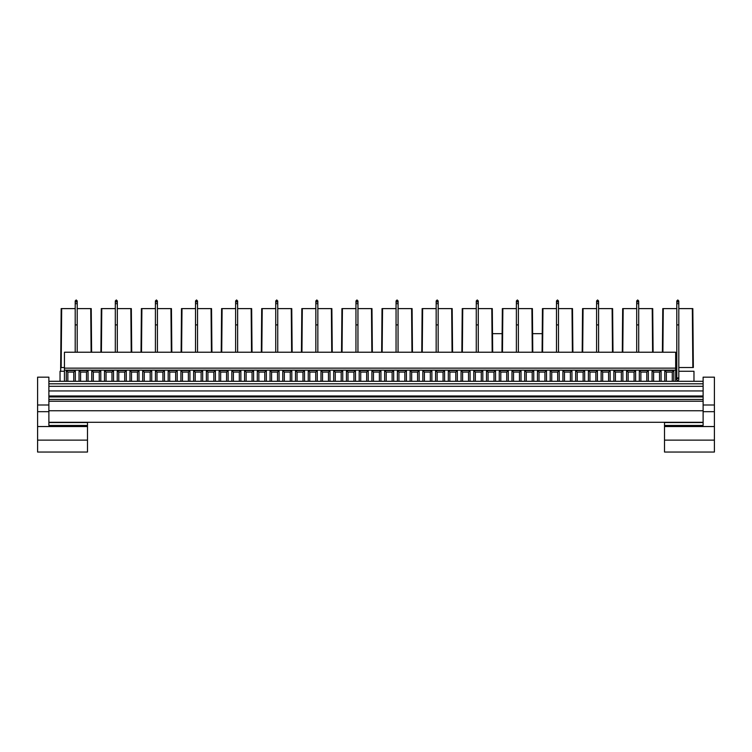 <?xml version="1.0" encoding="UTF-8"?>
<svg xmlns="http://www.w3.org/2000/svg" width="752" height="752" viewBox="0 0 752 752"><rect width="100%" height="100%" fill="white"/><g stroke="black" fill="none" stroke-linecap="round" stroke-linejoin="round"><path stroke-width="1.13" d="M596.59 308.611L582.565 308.611L582.18 352.227L582.565 308.611L596.59 308.611L596.59 303.667L598.592 303.667L598.592 324.902L596.59 324.902L596.59 352.227M598.592 324.902L598.592 352.227M612.993 352.227L612.617 308.611L612.993 352.227L612.617 308.611L612.119 308.611L612.617 308.611M598.592 308.611L612.119 308.611L598.592 308.611M612.495 352.227L612.119 308.611L612.495 352.227M583.063 308.611L582.687 352.227L583.063 308.611M582.18 352.227L582.565 308.611M516.37 324.902L516.37 303.667L518.382 303.667L518.382 324.902L516.37 324.902L516.37 352.227M518.382 324.902L518.382 352.227M532.783 352.227L532.407 308.611L532.783 352.227L532.407 308.611L531.899 308.611L532.407 308.611M501.969 352.227L502.345 308.611L516.37 308.611L502.853 308.611L502.468 352.227L502.853 308.611L502.345 308.611L501.969 352.227L502.345 308.611M518.382 308.611L531.899 308.611L518.382 308.611M532.284 352.227L531.899 308.611L532.284 352.227M492.513 333.672L502.129 333.672M532.623 333.672L542.239 333.672M115.31 324.902L115.31 303.667L117.312 303.667L117.312 324.902L115.31 324.902L115.31 352.227M117.312 324.902L117.312 352.227M131.713 352.227L131.337 308.611L131.713 352.227L131.337 308.611L130.839 308.611L131.337 308.611M100.9 352.227L101.285 308.611L115.31 308.611L101.783 308.611L101.407 352.227L101.783 308.611L101.285 308.611L100.9 352.227L101.285 308.611M117.312 308.611L130.839 308.611L117.312 308.611M131.215 352.227L130.839 308.611L131.215 352.227M355.95 308.611L341.925 308.611L341.54 352.227L341.925 308.611L355.95 308.611L355.95 303.667L357.952 303.667L357.952 324.902L355.95 324.902L355.95 352.227M357.952 324.902L357.952 352.227M372.353 352.227L371.977 308.611L372.353 352.227L371.977 308.611L371.479 308.611L371.977 308.611M357.952 308.611L371.479 308.611L357.952 308.611L357.952 306.694M371.855 352.227L371.479 308.611L371.855 352.227M342.423 308.611L342.047 352.227L342.423 308.611M341.925 308.611L341.54 352.227L341.925 308.611M195.52 324.902L195.52 303.667L197.522 303.667L197.522 324.902L195.52 324.902L195.52 352.227M197.522 324.902L197.522 352.227M211.932 352.227L211.547 308.611L211.932 352.227L211.547 308.611L211.049 308.611L211.547 308.611M181.119 352.227L181.495 308.611L195.52 308.611L181.993 308.611L181.617 352.227L181.993 308.611L181.495 308.611L181.119 352.227L181.495 308.611M197.522 308.611L211.049 308.611L197.522 308.611M211.425 352.227L211.049 308.611L211.425 352.227M75.2 324.902L75.2 303.667L77.202 303.667L77.202 324.902L75.2 324.902L75.2 352.227M77.202 324.902L77.202 352.227M60.038 381.302L60.038 371.272L64.446 371.272M91.612 352.227L91.227 308.611L91.612 352.227L91.227 308.611L90.729 308.611L91.227 308.611L91.612 352.227M60.658 367.512L61.175 308.611L75.2 308.611L61.673 308.611L61.166 367.512L64.446 367.512L60.658 367.512L60.658 371.272L61.673 308.611L61.175 308.611L60.658 367.512L61.175 308.611M77.202 308.611L90.729 308.611L77.202 308.611M91.105 352.227L90.729 308.611L91.105 352.227M155.41 324.902L155.41 303.667L157.422 303.667L157.422 324.902L155.41 324.902L155.41 352.227M157.422 324.902L157.422 352.227M171.823 352.227L171.447 308.611L171.823 352.227L171.447 308.611L170.939 308.611L171.447 308.611M141.009 352.227L141.385 308.611L155.41 308.611L141.893 308.611L141.508 352.227L141.893 308.611L141.385 308.611L141.009 352.227L141.385 308.611M157.422 308.611L170.939 308.611L157.422 308.611L157.422 306.694M171.324 352.227L170.939 308.611L171.324 352.227M476.27 308.611L476.27 300.997L476.27 308.611L462.245 308.611L461.86 352.227L462.245 308.611L476.27 308.611L476.27 303.667L478.272 303.667L478.272 324.902L476.27 324.902L476.27 352.227M478.272 324.902L478.272 352.227M492.673 352.227L492.297 308.611L492.673 352.227L492.297 308.611L491.799 308.611L492.297 308.611M478.272 308.611L491.799 308.611L478.272 308.611M492.175 352.227L491.799 308.611L492.175 352.227M462.743 308.611L462.367 352.227L462.743 308.611M461.86 352.227L462.245 308.611M677.806 380.427A1.006 1.006 0 0 0 678.802 379.422A1.006 1.006 0 0 0 677.806 378.416A1.006 1.006 0 0 0 676.8 379.422A1.006 1.006 0 0 0 677.806 380.427M676.8 324.902L676.8 303.667L678.802 303.667L678.802 324.902L676.8 324.902L676.8 377.918L678.802 377.918L678.802 379.422M678.802 324.902L678.802 377.918M678.802 371.272L693.974 371.272L693.974 381.302M675.672 371.272L676.8 371.272M693.344 367.512L692.827 308.611L693.344 367.512L678.802 367.512L692.846 367.512L692.329 308.611L692.827 308.611L678.802 308.611L692.329 308.611L692.846 367.512L693.344 367.512L692.827 308.611L693.344 367.512M662.399 352.227L662.775 308.611L676.8 308.611L663.273 308.611L662.897 352.227L663.273 308.611L662.775 308.611L662.399 352.227L662.775 308.611M675.672 367.512L676.8 367.512L675.672 367.512M636.69 324.902L636.69 303.667L638.702 303.667L638.702 324.902L636.69 324.902L636.69 352.227M638.702 324.902L638.702 352.227M653.103 352.227L652.727 308.611L653.103 352.227L652.727 308.611L652.219 308.611L652.727 308.611M622.289 352.227L622.665 308.611L622.289 352.227L622.665 308.611L636.69 308.611L623.173 308.611L622.788 352.227L623.173 308.611L622.665 308.611L622.289 352.227M638.702 308.611L652.219 308.611L638.702 308.611M652.604 352.227L652.219 308.611L652.604 352.227M275.73 324.902L275.73 303.667L277.742 303.667L277.742 324.902L275.73 324.902L275.73 352.227M277.742 324.902L277.742 352.227M292.143 352.227L291.767 308.611L292.143 352.227L291.767 308.611L291.259 308.611L291.767 308.611M261.329 352.227L261.705 308.611L261.329 352.227L261.705 308.611L275.73 308.611L262.213 308.611L261.828 352.227L262.213 308.611L261.705 308.611L261.329 352.227M277.742 308.611L291.259 308.611L277.742 308.611L277.742 306.694L277.742 308.611M291.644 352.227L291.259 308.611L291.644 352.227M436.16 324.902L436.16 303.667L438.162 303.667L438.162 324.902L436.16 324.902L436.16 352.227M438.162 324.902L438.162 352.227M452.572 352.227L452.187 308.611L452.572 352.227L452.187 308.611L451.689 308.611L452.187 308.611M421.759 352.227L422.135 308.611L436.16 308.611L422.633 308.611L422.257 352.227L422.633 308.611L422.135 308.611L421.759 352.227L422.135 308.611M438.162 308.611L451.689 308.611L438.162 308.611M452.065 352.227L451.689 308.611L452.065 352.227M556.48 303.47L558.482 303.667L558.482 324.902L556.48 324.902L556.48 352.227M558.482 324.902L558.482 352.227M572.892 352.227L572.507 308.611L572.892 352.227L572.507 308.611L572.009 308.611L572.507 308.611M542.079 352.227L542.455 308.611L542.079 352.227L542.455 308.611L556.48 308.611L542.953 308.611L542.577 352.227L542.953 308.611L542.455 308.611L542.079 352.227M558.482 308.611L572.009 308.611L558.482 308.611M572.385 352.227L572.009 308.611L572.385 352.227M396.05 324.902L396.05 303.667L398.062 303.667L398.062 324.902L396.05 324.902L396.05 352.227M398.062 324.902L398.062 352.227M412.463 352.227L412.087 308.611L412.463 352.227L412.087 308.611L411.579 308.611L412.087 308.611M381.649 352.227L382.025 308.611L381.649 352.227L382.025 308.611L396.05 308.611L382.533 308.611L382.148 352.227L382.533 308.611L382.025 308.611L381.649 352.227M398.062 308.611L411.579 308.611L398.062 308.611M411.964 352.227L411.579 308.611L411.964 352.227M235.63 324.902L235.63 303.667L237.632 303.667L237.632 324.902L235.63 324.902L235.63 352.227M237.632 324.902L237.632 352.227M252.033 352.227L251.657 308.611L252.033 352.227L251.657 308.611L251.159 308.611L251.657 308.611M221.22 352.227L221.605 308.611L221.22 352.227L221.605 308.611L235.63 308.611L222.103 308.611L221.727 352.227L222.103 308.611L221.605 308.611L221.22 352.227M237.632 308.611L251.159 308.611L237.632 308.611M251.535 352.227L251.159 308.611L251.535 352.227M315.84 324.902L315.84 303.667L317.842 303.667L317.842 324.902L315.84 324.902L315.84 352.227M317.842 324.902L317.842 352.227M332.252 352.227L331.867 308.611L332.252 352.227L331.867 308.611L331.369 308.611L331.867 308.611M301.439 352.227L301.815 308.611L301.439 352.227L301.815 308.611L315.84 308.611L302.313 308.611L301.937 352.227L302.313 308.611L301.815 308.611L301.439 352.227M317.842 308.611L331.369 308.611L317.842 308.611L317.842 306.694L317.842 308.611M331.745 352.227L331.369 308.611L331.745 352.227M675.672 368.142L675.672 352.227L64.446 352.227L64.446 368.142L675.672 368.142L675.672 381.302M672.269 381.302L672.269 372.071L666.347 372.071L666.347 381.302M673.82 381.302L673.82 370.52L664.796 370.52L664.796 381.302M672.269 372.071L673.82 370.52M666.347 372.071L664.796 370.52M64.446 381.302L64.446 368.142M661.083 381.302L661.083 370.52L652.059 370.52L652.059 381.302M648.346 381.302L648.346 370.52L639.322 370.52L639.322 381.302M635.619 381.302L635.619 370.52L626.595 370.52L626.595 381.302M622.882 381.302L622.882 370.52L613.858 370.52L613.858 381.302M610.145 381.302L610.145 370.52L601.121 370.52L601.121 381.302M597.417 381.302L597.417 370.52L588.393 370.52L588.393 381.302M584.68 381.302L584.68 370.52L575.656 370.52L575.656 381.302M571.943 381.302L571.943 370.52L562.919 370.52L562.919 381.302M559.215 381.302L559.215 370.52L550.191 370.52L550.191 381.302M546.478 381.302L546.478 370.52L537.454 370.52L537.454 381.302M533.741 381.302L533.741 370.52L524.717 370.52L524.717 381.302M521.014 381.302L521.014 370.52L511.99 370.52L511.99 381.302M508.277 381.302L508.277 370.52L499.253 370.52L499.253 381.302M495.54 381.302L495.54 370.52L486.516 370.52L486.516 381.302M482.812 381.302L482.812 370.52L473.788 370.52L473.788 381.302M470.075 381.302L470.075 370.52L461.051 370.52L461.051 381.302M457.338 381.302L457.338 370.52L448.314 370.52L448.314 381.302M444.611 381.302L444.611 370.52L435.587 370.52L435.587 381.302M431.874 381.302L431.874 370.52L422.85 370.52L422.85 381.302M419.137 381.302L419.137 370.52L410.113 370.52L410.113 381.302M406.409 381.302L406.409 370.52L397.385 370.52L397.385 381.302M393.672 381.302L393.672 370.52L384.648 370.52L384.648 381.302M380.935 381.302L380.935 370.52L371.911 370.52L371.911 381.302M368.207 381.302L368.207 370.52L359.183 370.52L359.183 381.302M355.47 381.302L355.47 370.52L346.446 370.52L346.446 381.302M342.733 381.302L342.733 370.52L333.709 370.52L333.709 381.302M330.006 381.302L330.006 370.52L320.982 370.52L320.982 381.302M317.269 381.302L317.269 370.52L308.245 370.52L308.245 381.302M304.532 381.302L304.532 370.52L295.508 370.52L295.508 381.302M291.804 381.302L291.804 370.52L282.78 370.52L282.78 381.302M279.067 381.302L279.067 370.52L270.043 370.52L270.043 381.302M266.33 381.302L266.33 370.52L257.306 370.52L257.306 381.302M253.603 381.302L253.603 370.52L244.579 370.52L244.579 381.302M240.866 381.302L240.866 370.52L231.842 370.52L231.842 381.302M228.129 381.302L228.129 370.52L219.105 370.52L219.105 381.302M215.401 381.302L215.401 370.52L206.377 370.52L206.377 381.302M202.664 381.302L202.664 370.52L193.64 370.52L193.64 381.302M189.927 381.302L189.927 370.52L180.903 370.52L180.903 381.302M177.199 381.302L177.199 370.52L168.175 370.52L168.175 381.302M164.462 381.302L164.462 370.52L155.438 370.52L155.438 381.302M151.725 381.302L151.725 370.52L142.701 370.52L142.701 381.302M138.998 381.302L138.998 370.52L129.974 370.52L129.974 381.302M126.261 381.302L126.261 370.52L117.237 370.52L117.237 381.302M113.524 381.302L113.524 370.52L104.5 370.52L104.5 381.302M100.796 381.302L100.796 370.52L91.772 370.52L91.772 381.302M88.059 381.302L88.059 370.52L79.035 370.52L79.035 381.302M75.322 381.302L75.322 370.52L66.298 370.52L66.298 381.302M659.532 381.302L659.532 372.071L653.61 372.071L653.61 381.302M659.532 372.071L661.083 370.52M653.61 372.071L652.059 370.52M646.795 381.302L646.795 372.071L640.873 372.071L640.873 381.302M646.795 372.071L648.346 370.52M640.873 372.071L639.322 370.52M634.068 381.302L634.068 372.071L628.146 372.071L628.146 381.302M634.068 372.071L635.619 370.52M628.146 372.071L626.595 370.52M621.331 381.302L621.331 372.071L615.409 372.071L615.409 381.302M621.331 372.071L622.882 370.52M615.409 372.071L613.858 370.52M608.594 381.302L608.594 372.071L602.672 372.071L602.672 381.302M608.594 372.071L610.145 370.52M602.672 372.071L601.121 370.52M595.866 381.302L595.866 372.071L589.944 372.071L589.944 381.302M595.866 372.071L597.417 370.52M589.944 372.071L588.393 370.52M583.129 381.302L583.129 372.071L577.207 372.071L577.207 381.302M583.129 372.071L584.68 370.52M577.207 372.071L575.656 370.52M570.392 381.302L570.392 372.071L564.47 372.071L564.47 381.302M570.392 372.071L571.943 370.52M564.47 372.071L562.919 370.52M557.664 381.302L557.664 372.071L551.742 372.071L551.742 381.302M557.664 372.071L559.215 370.52M551.742 372.071L550.191 370.52M544.927 381.302L544.927 372.071L539.005 372.071L539.005 381.302M544.927 372.071L546.478 370.52M539.005 372.071L537.454 370.52M532.19 381.302L532.19 372.071L526.268 372.071L526.268 381.302M532.19 372.071L533.741 370.52M526.268 372.071L524.717 370.52M519.463 381.302L519.463 372.071L513.541 372.071L513.541 381.302M519.463 372.071L521.014 370.52M513.541 372.071L511.99 370.52M506.726 381.302L506.726 372.071L500.804 372.071L500.804 381.302M506.726 372.071L508.277 370.52M500.804 372.071L499.253 370.52M493.989 381.302L493.989 372.071L488.067 372.071L488.067 381.302M493.989 372.071L495.54 370.52M488.067 372.071L486.516 370.52M481.261 381.302L481.261 372.071L475.339 372.071L475.339 381.302M481.261 372.071L482.812 370.52M475.339 372.071L473.788 370.52M468.524 381.302L468.524 372.071L462.602 372.071L462.602 381.302M468.524 372.071L470.075 370.52M462.602 372.071L461.051 370.52M455.787 381.302L455.787 372.071L449.865 372.071L449.865 381.302M455.787 372.071L457.338 370.52M449.865 372.071L448.314 370.52M443.06 381.302L443.06 372.071L437.138 372.071L437.138 381.302M443.06 372.071L444.611 370.52M437.138 372.071L435.587 370.52M430.323 381.302L430.323 372.071L424.401 372.071L424.401 381.302M430.323 372.071L431.874 370.52M424.401 372.071L422.85 370.52M417.586 381.302L417.586 372.071L411.664 372.071L411.664 381.302M417.586 372.071L419.137 370.52M411.664 372.071L410.113 370.52M404.858 381.302L404.858 372.071L398.936 372.071L398.936 381.302M404.858 372.071L406.409 370.52M398.936 372.071L397.385 370.52M392.121 381.302L392.121 372.071L386.199 372.071L386.199 381.302M392.121 372.071L393.672 370.52M386.199 372.071L384.648 370.52M379.384 381.302L379.384 372.071L373.462 372.071L373.462 381.302M379.384 372.071L380.935 370.52M373.462 372.071L371.911 370.52M366.656 381.302L366.656 372.071L360.734 372.071L360.734 381.302M366.656 372.071L368.207 370.52M360.734 372.071L359.183 370.52M353.919 381.302L353.919 372.071L347.997 372.071L347.997 381.302M353.919 372.071L355.47 370.52M347.997 372.071L346.446 370.52M341.182 381.302L341.182 372.071L335.26 372.071L335.26 381.302M341.182 372.071L342.733 370.52M335.26 372.071L333.709 370.52M328.455 381.302L328.455 372.071L322.533 372.071L322.533 381.302M328.455 372.071L330.006 370.52M322.533 372.071L320.982 370.52M315.718 381.302L315.718 372.071L309.796 372.071L309.796 381.302M315.718 372.071L317.269 370.52M309.796 372.071L308.245 370.52M302.981 381.302L302.981 372.071L297.059 372.071L297.059 381.302M302.981 372.071L304.532 370.52M297.059 372.071L295.508 370.52M290.253 381.302L290.253 372.071L284.331 372.071L284.331 381.302M290.253 372.071L291.804 370.52M284.331 372.071L282.78 370.52M277.516 381.302L277.516 372.071L271.594 372.071L271.594 381.302M277.516 372.071L279.067 370.52M271.594 372.071L270.043 370.52M264.779 381.302L264.779 372.071L258.857 372.071L258.857 381.302M264.779 372.071L266.33 370.52M258.857 372.071L257.306 370.52M252.052 381.302L252.052 372.071L246.13 372.071L246.13 381.302M252.052 372.071L253.603 370.52M246.13 372.071L244.579 370.52M239.315 381.302L239.315 372.071L233.393 372.071L233.393 381.302M239.315 372.071L240.866 370.52M233.393 372.071L231.842 370.52M226.578 381.302L226.578 372.071L220.656 372.071L220.656 381.302M226.578 372.071L228.129 370.52M220.656 372.071L219.105 370.52M213.85 381.302L213.85 372.071L207.928 372.071L207.928 381.302M213.85 372.071L215.401 370.52M207.928 372.071L206.377 370.52M201.113 381.302L201.113 372.071L195.191 372.071L195.191 381.302M201.113 372.071L202.664 370.52M195.191 372.071L193.64 370.52M188.376 381.302L188.376 372.071L182.454 372.071L182.454 381.302M188.376 372.071L189.927 370.52M182.454 372.071L180.903 370.52M175.648 381.302L175.648 372.071L169.726 372.071L169.726 381.302M175.648 372.071L177.199 370.52M169.726 372.071L168.175 370.52M162.911 381.302L162.911 372.071L156.989 372.071L156.989 381.302M162.911 372.071L164.462 370.52M156.989 372.071L155.438 370.52M150.174 381.302L150.174 372.071L144.252 372.071L144.252 381.302M150.174 372.071L151.725 370.52M144.252 372.071L142.701 370.52M137.447 381.302L137.447 372.071L131.525 372.071L131.525 381.302M137.447 372.071L138.998 370.52M131.525 372.071L129.974 370.52M124.71 381.302L124.71 372.071L118.788 372.071L118.788 381.302M124.71 372.071L126.261 370.52M118.788 372.071L117.237 370.52M111.973 381.302L111.973 372.071L106.051 372.071L106.051 381.302M111.973 372.071L113.524 370.52M106.051 372.071L104.5 370.52M99.245 381.302L99.245 372.071L93.323 372.071L93.323 381.302M99.245 372.071L100.796 370.52M93.323 372.071L91.772 370.52M86.508 381.302L86.508 372.071L80.586 372.071L80.586 381.302M86.508 372.071L88.059 370.52M80.586 372.071L79.035 370.52M73.771 381.302L73.771 372.071L67.849 372.071L67.849 381.302M73.771 372.071L75.322 370.52M67.849 372.071L66.298 370.52M703.12 381.302L48.88 381.302M703.12 383.811L48.88 383.811M703.12 410.752L48.88 410.752M703.12 401.23L48.88 401.23M703.12 422.286L48.88 422.286M703.12 386.312L48.88 386.312M703.12 390.937L48.88 390.937M703.12 395.984L48.88 395.984M703.12 396.943L48.88 396.943M703.12 399.453L48.88 399.453M703.12 411.673L703.12 425.444L664.514 425.444L664.514 452.037L714.4 452.037L714.4 377.166L703.12 377.166L703.12 411.673L714.4 411.673M664.514 425.444L664.514 422.539L703.12 422.539M664.514 426.544L714.4 426.544M664.514 440.136L714.4 440.136M703.12 404.99L714.4 404.99M48.88 404.99L37.6 404.99L37.6 377.166L48.88 377.166L48.88 425.444L87.486 425.444L87.486 422.539L48.88 422.539M87.486 425.444L87.486 452.037L37.6 452.037L37.6 404.99M87.486 426.544L37.6 426.544M87.486 440.136L37.6 440.136M48.88 411.673L37.6 411.673M675.672 370.144L64.446 370.144M598.592 300.997L597.586 299.963L596.59 300.997M598.592 303.47L598.592 300.96L597.586 301.966L596.59 300.96L596.59 303.47M596.59 303.667L596.59 324.902M518.382 300.997L517.376 299.963L516.37 300.997M518.382 303.667L518.382 300.96L517.376 301.966L516.37 300.96L516.37 303.667M117.312 303.47L117.312 300.997M115.31 300.997L116.306 299.963L117.312 300.96L117.312 303.667M115.31 303.667L115.31 300.96L116.306 301.966L117.312 300.96M357.952 300.997L356.946 299.963L355.95 300.997M357.952 303.667L357.952 300.96L356.946 301.966L355.95 300.96L355.95 324.902M197.522 300.997L196.526 299.963L195.52 300.997M197.522 303.667L197.522 300.96L196.526 301.966L195.52 300.96L195.52 303.667M195.52 308.611L195.52 306.694M77.202 303.47L77.202 300.96L77.202 303.667L77.202 300.96L76.206 299.963L75.2 300.997M75.2 303.667L75.2 300.96L76.206 301.966L77.202 300.96M77.202 303.667L77.202 300.997M76.206 299.963L75.2 300.96M157.422 300.997L156.416 299.963L155.41 300.997M157.422 303.667L157.422 300.96L156.416 301.966L155.41 300.96L155.41 303.667M478.272 303.47L478.272 300.997M476.27 300.997L477.266 299.963L478.272 300.96L478.272 303.667M476.27 324.902L476.27 300.96L477.266 301.966L478.272 300.96M678.802 300.997L677.806 299.963L676.8 300.997M678.802 308.611L678.802 300.96L677.806 301.966L676.8 300.96L676.8 303.667M676.8 377.918L676.8 379.422M638.702 300.997L637.696 299.963L636.69 300.997M638.702 303.667L638.702 300.96L637.696 301.966L636.69 300.96L636.69 303.667M277.742 300.997L276.736 299.963L275.73 300.997M277.742 303.667L277.742 300.96L276.736 301.966L275.73 300.96L275.73 303.667M275.73 308.611L275.73 306.694L275.73 308.611M438.162 303.47L438.162 300.997M436.16 300.997L437.166 299.963L438.162 300.96L438.162 303.667M436.16 303.667L436.16 300.96L437.166 301.966L438.162 300.96M558.482 300.997L557.486 299.963L556.48 300.997M558.482 303.667L558.482 300.96L557.486 301.966L556.48 300.96L556.48 324.902M398.062 300.997L397.056 299.963L396.05 300.997M398.062 303.667L398.062 300.96L397.056 301.966L396.05 300.96L396.05 303.667M237.632 300.997L236.626 299.963L235.63 300.997M237.632 303.667L237.632 300.96L236.626 301.966L235.63 300.96L235.63 303.667M317.842 300.997L316.846 299.963L315.84 300.997M317.842 303.667L317.842 300.96L316.846 301.966L315.84 300.96L315.84 303.667M315.84 308.611L315.84 306.694L315.84 308.611"/></g></svg>
